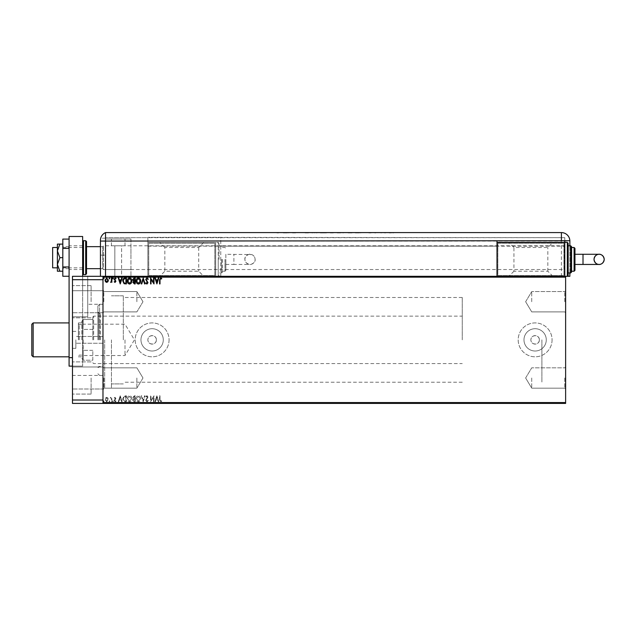 <?xml version="1.0" encoding="UTF-8"?>
<svg xmlns="http://www.w3.org/2000/svg" width="636" height="636" viewBox="0 0 636 636"><rect width="100%" height="100%" fill="white"/><g stroke="black" fill="none" stroke-linecap="round" stroke-linejoin="round"><path stroke-width="0.48" stroke-dasharray="3.18 2.39" d="M102.976 339.863L102.976 289.865L102.976 339.863M104.67 339.863L104.67 388.159L104.67 339.863M565.627 301.734L565.627 290.716L565.627 301.734M564.784 301.734L564.784 291.566L564.784 301.734M531.736 301.734L531.736 291.566L531.736 301.734M565.627 377.991L565.627 389.009L565.627 377.991M564.784 377.991L564.784 388.159L564.784 377.991M531.736 377.991L531.736 388.159L531.736 377.991M102.976 301.734L102.976 290.716L102.976 301.734M103.827 301.734L103.827 291.566L103.827 301.734M102.976 377.991L102.976 389.009L102.976 377.991M103.827 377.991L103.827 388.159L103.827 377.991M539.36 339.863A4.237 4.237 0 0 1 535.122 344.1A4.237 4.237 0 0 1 530.885 339.863C530.623 334.401 539.622 334.393 539.36 339.863C539.622 345.316 530.631 345.34 530.885 339.863A4.237 4.237 0 0 1 535.122 335.625A4.237 4.237 0 0 1 539.36 339.863M156.361 339.863A4.237 4.237 0 0 1 152.123 344.1A4.237 4.237 0 0 1 147.886 339.863C147.624 334.401 156.623 334.393 156.361 339.863C156.623 345.316 147.631 345.34 147.886 339.863A4.237 4.237 0 0 1 152.123 335.625A4.237 4.237 0 0 1 156.361 339.863M546.276 339.863A11.154 11.154 0 0 1 535.122 351.016A11.154 11.154 0 0 1 523.977 339.863A11.154 11.154 0 0 1 535.122 328.709A11.154 11.154 0 0 1 546.276 339.863A11.154 11.154 0 0 1 535.122 351.016A11.154 11.154 0 0 1 523.977 339.863A11.154 11.154 0 0 1 535.122 328.709A11.154 11.154 0 0 1 546.276 339.863M163.277 339.863A11.154 11.154 0 0 1 152.123 351.016A11.154 11.154 0 0 1 140.969 339.863A11.154 11.154 0 0 1 152.123 328.709A11.154 11.154 0 0 1 163.277 339.863A11.154 11.154 0 0 1 152.123 351.016A11.154 11.154 0 0 1 140.969 339.863A11.154 11.154 0 0 1 152.123 328.709A11.154 11.154 0 0 1 163.277 339.863M169.073 339.863A16.949 16.949 0 0 1 152.123 356.812A16.949 16.949 0 0 1 135.174 339.863A16.949 16.949 0 0 1 152.123 322.913A16.949 16.949 0 0 1 169.073 339.863A16.949 16.949 0 0 1 152.123 356.812A16.949 16.949 0 0 1 135.174 339.863A16.949 16.949 0 0 1 152.123 322.913A16.949 16.949 0 0 1 169.073 339.863M552.072 339.863A16.949 16.949 0 0 1 535.122 356.812A16.949 16.949 0 0 1 518.181 339.863A16.949 16.949 0 0 1 535.122 322.913A16.949 16.949 0 0 1 552.072 339.863A16.949 16.949 0 0 1 535.122 356.812A16.949 16.949 0 0 1 518.181 339.863A16.949 16.949 0 0 1 535.122 322.913A16.949 16.949 0 0 1 552.072 339.863M136.875 301.734L136.875 291.566L136.875 301.734M136.875 377.991L136.875 388.159L136.875 377.991M123.312 339.863L123.312 295.796L123.312 339.863M541.904 339.863L541.904 382.228L541.904 339.863M111.451 339.863L111.451 388.159L111.451 339.863M105.473 403.073L108.374 403.073L105.473 403.415M111.872 403.415L110.274 403.415L111.872 403.415M115.037 403.415L114.424 403.415M125.022 403.415L124.092 403.415M135.222 403.415L132.638 403.415L135.222 403.415M143.203 403.415L145.103 403.415M153.904 403.073L150.581 403.073L153.904 403.415M160.01 403.415L161.759 403.415L160.01 403.415M565.627 402.564L102.976 402.564L102.976 403.415L565.627 403.415L565.627 276.31L102.976 276.31L102.976 402.564L102.976 277.161L565.627 277.161M148.299 403.073L145.716 403.415L148.299 403.415M140.699 403.415L138.441 403.415M131.875 403.415L129.625 403.415M113.319 403.415L112.556 403.415M109.821 403.415L109.058 403.415M104.121 403.415L103.358 403.415M105.473 276.652L108.374 276.652L105.473 276.31M111.872 276.31L110.274 276.31L111.872 276.31M115.037 276.31L114.424 276.31M125.022 276.31L124.092 276.31M135.222 276.31L132.638 276.31L135.222 276.31M143.203 276.31L145.103 276.31M153.904 276.652L150.581 276.652L153.904 276.31M160.01 276.31L161.759 276.31L160.01 276.31M105.52 232.585L105.52 276.31L105.52 246.148L105.52 276.31L147.886 276.31L147.886 237.331L220.756 237.331L220.756 276.31L569.864 276.31L569.864 241.06A8.475 8.475 0 0 0 561.397 232.585L105.52 232.585L105.52 276.31L105.52 238.182L105.52 276.31L100.432 276.31L105.52 276.31L105.52 239.025L130.936 239.025L105.52 239.025L105.52 276.31L565.627 276.31L564.784 276.31L564.784 242.419L564.784 276.31L496.994 276.31L496.994 242.419L496.994 276.31L496.994 242.419L508.856 242.419L513.944 247.499L547.835 247.499L552.923 242.419L564.784 242.419L496.994 242.419L496.994 276.31L564.784 276.31L564.784 242.419L564.784 259.361L564.784 242.419L496.994 242.419M148.299 276.652L145.716 276.31L148.299 276.31M140.699 276.31L138.441 276.31M131.875 276.31L129.625 276.31M113.319 276.31L112.556 276.31M109.821 276.31L109.058 276.31M104.121 276.31L103.358 276.31M107.937 398.025L106.705 397.309L105.473 398.025L105.027 399.559L106.705 401.793L108.374 399.559L107.937 398.025L106.705 397.309L105.473 398.025L105.027 399.559L106.705 401.793L108.374 399.559L107.937 398.025M111.872 401.721L111.872 397.381L111.419 398.025L110.624 397.309L111.348 398.772L111.419 401.721L111.872 401.721L111.872 397.381L111.419 398.025L110.274 397.452L111.348 398.772L111.419 401.721L111.872 401.721M115.037 397.309L114.154 397.921L115.45 398.422L114.154 400.545L115.116 401.793L116.054 401.205L115.792 400.807L115.172 401.26L114.615 400.561L115.903 398.446L115.037 397.309L114.154 397.921L115.45 398.422L114.154 400.545L115.116 401.793L116.054 401.205L115.792 400.807L115.172 401.26L114.615 400.561L115.903 398.446L115.037 397.309M125.022 401.721L126.397 401.721L126.397 395.783L124.092 395.997L122.748 398.828C122.684 400.537 123.44 401.507 125.022 401.721L126.397 401.721L126.397 395.783L124.092 395.997L122.748 398.828C122.684 400.537 123.44 401.507 125.022 401.721M135.222 401.721L135.222 395.783L134.379 395.783L133.011 397.254L133.568 398.518L132.638 400.036L134.037 401.721L135.222 401.721L135.222 395.783L134.379 395.783L133.011 397.254L133.568 398.518L132.638 400.036L134.037 401.721L135.222 401.721M143.203 401.721L145.103 395.783L144.611 395.783L143.164 400.283L141.725 395.783L141.224 395.783L143.132 401.721L145.103 395.783L144.611 395.783L143.164 400.283L141.725 395.783L141.224 395.783L143.203 401.721M153.546 401.721L153.999 401.721L153.999 395.783L151.034 400.211L151.034 395.783L150.581 395.783L150.581 401.721L153.546 397.301L153.546 401.721L153.999 401.721L153.999 395.783L151.034 400.211L151.034 395.783L150.581 395.783L150.581 401.721L153.546 397.301L153.546 401.721M160.01 399.734L160.01 395.783L159.556 395.783L159.556 399.79L160.638 401.873L161.759 401.189L161.528 400.728L160.646 401.26L160.01 399.734L160.01 395.783L159.556 395.783L159.556 399.79L160.638 401.873L161.759 401.189L161.528 400.728L160.646 401.26L160.01 399.734M156.893 395.783L154.914 401.721L155.415 401.721L156.019 399.813L157.688 399.813L158.3 401.721L158.793 401.721L156.893 395.783L154.914 401.721L155.415 401.721L156.019 399.813L157.688 399.813L158.3 401.721L158.793 401.721L156.893 395.783M146.964 401.873L148.299 400.577L147.926 400.275L147.003 401.26L146.169 400.259L147.997 397.015L146.932 395.632L145.787 396.641L146.145 397.007L146.94 396.244L147.536 396.991L145.716 400.267L146.964 401.873L148.299 400.577L147.926 400.275L147.003 401.26L146.169 400.259L147.997 397.015L146.932 395.632L145.787 396.641L146.145 397.007L146.94 396.244L147.536 396.991L145.716 400.267L146.964 401.873M140.699 398.78C140.731 397.087 139.976 396.037 138.441 395.632C136.875 395.997 136.104 397.039 136.136 398.748C136.104 400.442 136.859 401.483 138.41 401.873C139.952 401.499 140.715 400.465 140.699 398.78C140.731 397.087 139.976 396.037 138.441 395.632C136.875 395.997 136.104 397.039 136.136 398.748C136.104 400.442 136.859 401.483 138.41 401.873C139.952 401.499 140.715 400.465 140.699 398.78M131.875 398.78C131.906 397.087 131.159 396.037 129.625 395.632C128.051 395.997 127.279 397.039 127.311 398.748C127.279 400.442 128.043 401.483 129.585 401.873C131.135 401.499 131.898 400.465 131.875 398.78C131.906 397.087 131.159 396.037 129.625 395.632C128.051 395.997 127.279 397.039 127.311 398.748C127.279 400.442 128.043 401.483 129.585 401.873C131.135 401.499 131.898 400.465 131.875 398.78M120.236 395.783L118.264 401.721L118.757 401.721L119.369 399.813L121.031 399.813L121.643 401.721L122.144 401.721L120.236 395.783L118.264 401.721L118.757 401.721L119.369 399.813L121.031 399.813L121.643 401.721L122.144 401.721L120.236 395.783M113.319 401.3L112.938 400.807L112.556 401.3L112.938 401.793L113.319 401.3L112.938 400.807L112.556 401.3L112.938 401.793L113.319 401.3M109.821 401.3L109.44 400.807L109.058 401.3L109.44 401.793L109.821 401.3L109.44 400.807L109.058 401.3L109.44 401.793L109.821 401.3M104.121 401.3L103.74 400.807L103.358 401.3L103.74 401.793L104.121 401.3L103.74 400.807L103.358 401.3L103.74 401.793L104.121 401.3M102.976 277.161L102.976 276.31L72.472 276.31L72.472 279.697L102.976 279.697L102.976 400.02L72.472 400.02L72.472 403.415L102.976 403.415L102.976 402.564M156.218 399.209L156.854 397.214L157.489 399.209L156.218 399.209L156.854 397.214L157.489 399.209L156.218 399.209M138.425 401.26L136.589 398.748L138.425 396.244L140.238 398.78L138.425 401.26L136.589 398.748L138.425 396.244L140.238 398.78L138.425 401.26M133.806 398.971L134.76 398.907L134.76 401.109L133.091 400.036L133.806 398.971L134.76 398.907L134.76 401.109L133.091 400.036L133.806 398.971M133.473 397.269L134.76 396.395L134.76 398.295L133.473 397.269L134.76 396.395L134.76 398.295L133.473 397.269M129.601 401.26L127.764 398.748L129.601 396.244L131.421 398.78L129.601 401.26L127.764 398.748L129.601 396.244L131.421 398.78L129.601 401.26M125.642 396.395L125.944 401.109L124.235 400.958L123.201 398.828L124.33 396.562L125.944 396.395L125.944 401.109L124.235 400.958L123.201 398.828L124.33 396.562L125.642 396.395M119.56 399.209L120.204 397.214L120.84 399.209L119.56 399.209L120.204 397.214L120.84 399.209L119.56 399.209M106.705 401.26L105.489 399.567L106.705 397.842L107.921 399.567L106.705 401.26L105.489 399.567L106.705 397.842L107.921 399.567L106.705 401.26M159.556 276.652L160.638 276.652L159.556 276.31M161.759 276.652L160.638 276.31L161.759 276.31M156.814 276.652L154.914 276.31M154.914 276.652L155.415 276.31M155.415 276.652L156.019 276.31M156.019 276.652L157.688 276.31M157.688 276.652L158.3 276.31M158.3 276.652L158.793 276.31M158.793 276.652L156.893 276.652M156.218 276.652L157.489 276.652L156.218 276.31M146.32 276.652L147.997 276.652L145.787 276.652L146.32 276.31M147.536 276.652L145.716 276.652L147.536 276.31M145.103 276.652L144.611 276.31M144.611 276.652L143.164 276.31M143.164 276.652L141.725 276.31M141.725 276.652L141.224 276.31M141.224 276.652L143.132 276.31M138.441 276.652L136.136 276.31M136.136 276.652L140.699 276.652M138.425 276.652L136.589 276.652L140.238 276.652L138.425 276.31M133.011 276.652L135.222 276.652L133.011 276.31M133.806 276.652L134.76 276.652L133.091 276.652L134.76 276.31L133.806 276.31M133.473 276.652L134.76 276.652L133.473 276.31M129.625 276.652L127.311 276.31M127.311 276.652L131.875 276.652M129.601 276.652L127.764 276.652L131.421 276.652L129.601 276.31M124.092 276.652L122.748 276.31M122.748 276.652L125.022 276.652M125.642 276.652L123.201 276.652L125.642 276.31M120.164 276.652L118.264 276.31M118.264 276.652L118.757 276.31M118.757 276.652L119.369 276.31M119.369 276.652L121.031 276.31M121.031 276.652L121.643 276.31L118.232 276.31L121.619 276.31L118.232 276.31L121.619 276.31L121.619 245.806L118.232 245.806L121.619 245.806L118.232 245.806L121.619 245.806L121.619 276.31M121.643 276.652L122.144 276.31M122.144 276.652L120.236 276.652M119.56 276.652L120.84 276.652L119.56 276.31M114.424 276.652L115.005 276.31M115.005 276.652L115.45 276.31M115.339 276.652L114.305 276.31M114.305 276.652L115.116 276.31M115.116 276.652L116.054 276.31M115.792 276.652L115.172 276.31M115.172 276.652L114.615 276.31M114.719 276.652L115.203 276.31M115.203 276.652L115.76 276.31M115.903 276.652L115.037 276.652M112.556 276.652L113.319 276.652M110.624 276.652L111.872 276.652L110.624 276.31M109.058 276.652L109.821 276.652M106.705 276.652L105.489 276.652L106.705 276.652M103.358 276.652L104.121 276.652M160.01 279.991L160.01 283.934L159.556 283.934L159.556 279.927L160.638 277.853L161.759 278.536L161.528 278.997L160.646 278.465L160.01 279.991M156.893 283.934L154.914 278.004L155.415 278.004L156.019 279.904L157.688 279.904L158.3 278.004L158.793 278.004L156.893 283.934M156.218 280.516L156.854 282.503L157.489 280.516L156.218 280.516M153.546 278.004L153.999 278.004L153.999 283.934L151.034 279.514L151.034 283.934L150.581 283.934L150.581 278.004L153.546 282.416L153.546 278.004M146.964 277.853L148.299 279.148L147.926 279.45L147.003 278.465L146.169 279.466L147.997 282.702L146.932 284.085L145.787 283.084L146.145 282.718L146.94 283.481L147.536 282.726L145.716 279.458L146.964 277.853M143.203 278.004L145.103 283.934L144.611 283.934L143.164 279.435L141.725 283.934L141.224 283.934L143.203 278.004M140.699 280.945C140.731 282.638 139.976 283.688 138.441 284.085C136.875 283.72 136.104 282.686 136.136 280.977C136.104 279.276 136.859 278.242 138.41 277.853C139.952 278.226 140.715 279.26 140.699 280.945M138.425 278.465L136.589 280.977L138.425 283.481L140.238 280.945L138.425 278.465M135.222 278.004L135.222 283.934L134.379 283.934L133.011 282.464L133.568 281.207L132.638 279.689L134.037 278.004L135.222 278.004M133.806 280.746L134.76 280.818L134.76 278.616L133.091 279.689L133.806 280.746M133.473 282.456L134.76 283.33L134.76 281.43L133.473 282.456M131.875 280.945C131.906 282.638 131.159 283.688 129.625 284.085C128.051 283.72 127.279 282.686 127.311 280.977C127.279 279.276 128.043 278.242 129.585 277.853C131.135 278.226 131.898 279.26 131.875 280.945M129.601 278.465L127.764 280.977L129.601 283.481L131.421 280.945L129.601 278.465M125.022 278.004L126.397 278.004L126.397 283.934L124.092 283.72L122.748 280.897C122.684 279.18 123.44 278.218 125.022 278.004M125.642 283.33L125.944 278.616L124.235 278.767L123.201 280.897L124.33 283.163L125.642 283.33M120.236 283.934L118.264 278.004L118.757 278.004L119.369 279.904L121.031 279.904L121.643 278.004L122.144 278.004L120.236 283.934M119.56 280.516L120.204 282.503L120.84 280.516L119.56 280.516M115.037 282.416L114.154 281.796L115.45 281.303L114.154 279.18L115.116 277.932L116.054 278.512L115.792 278.918L115.172 278.465L114.615 279.156L115.903 281.279L115.037 282.416M113.319 278.425L112.938 278.918L112.556 278.425L112.938 277.932L113.319 278.425M111.872 278.004L111.872 282.336L111.419 281.7L110.624 282.416L111.348 280.953L111.419 278.004L111.872 278.004M109.821 278.425L109.44 278.918L109.058 278.425L109.44 277.932L109.821 278.425M107.937 281.7L106.705 282.416L105.473 281.7L105.027 280.158L106.705 277.932L108.374 280.158L107.937 281.7M106.705 278.465L105.489 280.158L106.705 281.883L107.921 280.158L106.705 278.465M104.121 278.425L103.74 278.918L103.358 278.425L103.74 277.932L104.121 278.425M159.556 403.073L160.638 403.073L159.556 403.415M161.759 403.073L160.638 403.415L161.759 403.415M156.814 403.073L154.914 403.415M154.914 403.073L155.415 403.415M155.415 403.073L156.019 403.415M156.019 403.073L157.688 403.415M157.688 403.073L158.3 403.415M158.3 403.073L158.793 403.415M158.793 403.073L156.893 403.073M156.218 403.073L157.489 403.073L156.218 403.415M146.32 403.073L147.997 403.073L145.787 403.073L146.32 403.415M147.536 403.073L145.716 403.073L147.536 403.415M145.103 403.073L144.611 403.415M144.611 403.073L143.164 403.415M143.164 403.073L141.725 403.415M141.725 403.073L141.224 403.415M141.224 403.073L143.132 403.415M138.441 403.073L136.136 403.415M136.136 403.073L140.699 403.073M138.425 403.073L136.589 403.073L140.238 403.073L138.425 403.415M133.011 403.073L135.222 403.073L133.011 403.415M133.806 403.073L134.76 403.073L133.091 403.073L134.76 403.415L133.806 403.415M133.473 403.073L134.76 403.073L133.473 403.415M129.625 403.073L127.311 403.415M127.311 403.073L131.875 403.073M129.601 403.073L127.764 403.073L131.421 403.073L129.601 403.415M124.092 403.073L122.748 403.415M122.748 403.073L125.022 403.073M125.642 403.073L123.201 403.073L125.642 403.415M120.164 403.073L118.264 403.415M118.264 403.073L118.757 403.415M118.757 403.073L119.369 403.415M119.369 403.073L121.031 403.415M121.031 403.073L121.643 403.415M121.643 403.073L122.144 403.415M122.144 403.073L120.236 403.073M119.56 403.073L120.84 403.073L119.56 403.415M114.424 403.073L115.005 403.415M115.005 403.073L115.45 403.415M115.339 403.073L114.305 403.415M114.305 403.073L115.116 403.415M115.116 403.073L116.054 403.415M115.792 403.073L115.172 403.415M115.172 403.073L114.615 403.415M114.719 403.073L115.203 403.415M115.203 403.073L115.76 403.415M115.903 403.073L115.037 403.073M112.556 403.073L113.319 403.073M110.624 403.073L111.872 403.073L110.624 403.415M109.058 403.073L109.821 403.073M106.705 403.073L105.489 403.073L106.705 403.073M103.358 403.073L104.121 403.073M97.896 339.863L97.896 305.964L97.896 339.863M99.59 339.863L99.59 304.27L99.59 339.863M100.432 339.863L100.432 313.166L100.432 339.863M98.739 339.863L98.739 312.324L98.739 339.863M82.64 339.863L82.64 320.369L82.64 339.863M83.149 339.863L83.149 355.54L83.149 339.863M125.006 339.863L125.006 355.54L125.006 339.863M92.808 339.863L92.808 319.526L92.808 339.863M93.659 339.863L93.659 316.14L93.659 339.863M92.808 319.526L92.808 316.982L92.808 319.526L82.64 319.526L83.149 319.526L82.64 349.18L83.149 319.526L92.808 319.526M462.253 339.863L462.253 297.497L462.253 339.863M92.808 360.199L92.808 350.341L92.808 360.199L82.64 360.199L83.149 360.199L83.149 350.341L82.64 349.18L83.149 350.341L83.149 360.199L92.808 360.199M92.808 329.384L83.149 329.384L92.808 329.384M92.808 350.341L83.149 350.341L92.808 350.341M82.64 330.545L82.64 319.526L82.64 330.545M82.64 349.18L82.64 360.199L82.64 349.18M31.8 324.273L31.8 355.452M33.159 356.812L33.159 322.913M81.798 339.863L81.798 321.22L81.798 339.863M78.403 339.863L78.403 322.913L78.403 339.863M130.936 257.667L130.936 245.806L130.936 257.667M105.52 257.667L105.52 245.806L105.52 257.667M118.232 239.025L111.451 239.025L118.232 239.025M118.232 245.806L111.451 245.806L118.232 245.806M118.232 276.31L114.838 276.31L118.232 276.31M147.886 241.06L100.432 241.06L100.432 276.31L130.936 276.31L100.432 276.31L100.432 255.123L100.432 268.686L102.635 268.686L102.635 246.657L102.635 268.686L103.485 269.529L103.485 245.806L103.485 269.529L564.442 269.529L564.442 245.806L564.442 269.529M130.936 239.025L130.936 276.31L130.936 239.025M52.645 247.499L52.645 267.835M86.536 273.766L86.536 241.569M82.64 257.667L82.64 241.569L82.64 257.667M69.086 339.863L69.086 356.812L69.086 339.863M69.086 257.667L69.086 245.806L69.086 257.667M82.64 276.31L82.64 366.129L82.64 236.489L69.086 236.489L69.086 366.129L82.64 366.129L72.472 366.129M72.472 357.655L69.086 357.655M62.813 263.177L62.813 246.657L62.813 263.177M69.086 263.177L69.086 246.657L69.086 263.177M69.086 266.961L69.086 239.08L69.086 276.262L69.086 266.961L62.813 266.961L62.813 276.262M62.813 239.08L62.813 248.374L69.086 248.374M62.813 248.374L62.813 266.961M57.391 252.587L57.391 267.835L57.391 252.587M62.813 252.587L62.813 267.835L62.813 252.587M62.813 271.23L62.813 244.113L62.813 271.23L57.391 271.23L57.391 264.449L59.887 271.23M59.887 244.113L57.391 250.886L57.391 244.113L62.813 244.113M59.887 257.667L57.391 264.449L57.391 250.886L59.887 257.667L62.813 257.667M105.52 238.182L100.719 238.182A8.475 8.475 0 0 0 100.432 240.352L100.432 255.123L105.52 255.123L100.432 255.123M384.573 232.585L385.559 232.585M375.256 232.585L375.749 232.585M337.191 232.585L340.276 232.585M320.313 232.585L326.546 232.585M305.105 232.927L308.603 232.585L305.105 232.585M279.172 232.585L276.891 232.585L279.172 232.585M292.441 232.927L296.893 232.927L292.441 232.585M314.383 232.585L311.871 232.585M330.275 232.585L333.773 232.585L330.275 232.585M348.997 232.585L350.237 232.585M371.034 232.927L368.602 232.585L371.034 232.585M379.326 232.585L381.377 232.927L379.326 232.585M389.725 232.585L393.024 232.585M569.856 240.718L564.784 240.718L564.784 237.673L147.886 237.331L220.756 237.331L220.756 276.31L564.784 276.31L564.784 242.419M569.864 272.924L569.864 245.806M564.784 246.148L564.784 276.31L105.52 276.31L147.886 276.31L147.886 237.673L105.52 237.673L105.52 246.148L105.52 237.673L564.784 237.673L564.784 246.148L220.756 246.148M564.784 240.718L496.994 240.718L496.994 276.31M278.322 232.927L276.891 232.927L279.705 232.927L278.322 232.585M286.168 232.927L288.903 232.585M288.903 232.927L288.331 232.585M288.331 232.927L287.448 232.585M287.448 232.927L284.761 232.585M284.761 232.927L283.863 232.585M283.863 232.927L283.282 232.585M283.282 232.927L286.089 232.927M285.047 232.927L287.17 232.927L285.047 232.585M307.856 232.927L305.487 232.927L308.603 232.927L306.91 232.927L307.856 232.585M311.871 232.927L312.443 232.585M312.443 232.927L314.423 232.585M314.423 232.927L316.394 232.585M316.394 232.927L316.966 232.585M316.966 232.927L314.454 232.585M326.546 232.927L323.438 232.585M323.438 232.927L320.313 232.927M323.422 232.927L326.014 232.927L320.846 232.927L323.422 232.585M333.312 232.927L330.275 232.927L333.312 232.585M332.27 232.927L330.807 232.927L333.24 232.927L330.807 232.585L332.27 232.585M332.787 232.927L330.807 232.927L332.787 232.585M340.276 232.927L343.432 232.585M343.432 232.927L340.324 232.585M340.324 232.927L337.191 232.927M340.3 232.927L342.899 232.585L337.724 232.585L340.3 232.927M350.237 232.927L352.026 232.585M352.026 232.927L348.997 232.927M348.107 232.927L351.493 232.927L348.107 232.585M358.179 232.927L360.922 232.585M360.922 232.927L360.342 232.585M360.342 232.927L359.467 232.585M359.467 232.927L356.772 232.585M356.772 232.927L355.874 232.585M355.874 232.927L355.293 232.585M355.293 232.927L358.108 232.927M357.066 232.927L359.181 232.927L357.066 232.585M369.357 232.927L371.106 232.927L368.602 232.927L370.573 232.927L368.824 232.927L369.921 232.927L369.357 232.585M375.749 232.927L374.763 232.927M381.377 232.927L380.908 232.927M385.559 232.927L384.573 232.927M393.024 232.927L393.62 232.585M393.62 232.927L389.129 232.585M389.129 232.927L389.725 232.927M391.379 232.927L389.661 232.927L391.379 232.927M225.844 254.281L225.844 264.449L225.844 254.281L251.753 254.591C253.867 255.481 254.98 257.071 255.092 259.361A5.088 5.088 90 0 0 250.012 254.281A5.088 5.088 90 0 0 244.924 259.361A5.088 5.088 90 0 0 250.012 264.449A5.088 5.088 90 0 0 255.092 259.361C255.91 262.74 250.147 265.029 250.012 264.449C251.403 265.117 244.097 263.479 244.924 259.361C244.105 255.99 249.869 253.7 250.012 254.281M225.844 264.449L233.897 264.449L233.897 254.281L233.897 264.449L250.012 264.449M219.062 259.361L219.062 243.262L219.062 259.361M222.457 259.361L222.457 272.073L222.457 259.361M225.844 259.361L225.844 270.38L225.844 259.361M215.676 259.361L215.676 276.31L147.886 276.31L159.747 276.31L164.835 271.23L198.726 271.23L203.814 276.31L215.676 276.31L215.676 259.361M215.676 242.419L215.676 276.31L147.886 276.31L147.886 242.419L147.886 276.31L147.886 242.419L147.886 276.31L215.676 276.31L215.676 242.419L147.886 242.419L215.676 242.419L215.676 276.31L215.676 242.419L147.886 242.419L218.22 242.419L218.22 259.361L218.22 242.419L219.062 243.262M148.737 275.46L148.737 243.262L214.825 243.262L214.825 275.46L148.737 275.46L148.737 243.262L214.825 243.262L214.825 275.46L148.737 275.46M203.814 242.419L198.726 247.499L164.835 247.499L164.835 271.23M198.726 247.499L198.726 271.23M164.835 247.499L159.747 242.419M203.814 276.31L159.747 276.31M574.952 254.281L574.952 248.35M568.171 275.46L568.171 243.262M571.565 272.073L571.565 246.657M574.952 270.38L574.952 259.361M571.565 271.23L571.565 247.499M497.845 243.262L497.845 275.46L563.933 275.46L563.933 243.262L497.845 243.262L497.845 275.46L563.933 275.46L563.933 243.262L497.845 243.262M552.923 276.31L547.835 271.23L513.944 271.23L513.944 247.499M547.835 271.23L547.835 247.499M513.944 271.23L508.856 276.31M552.923 242.419L508.856 242.419M568.171 259.361L568.171 245.806L568.171 259.361M75.859 339.863L75.859 348.337L75.859 339.863M72.472 339.863L72.472 276.31L72.472 339.863M72.472 377.991L72.472 394.089L72.472 377.991M91.115 377.991L91.115 394.089L91.115 377.991M72.472 301.734L72.472 285.628L72.472 301.734M91.115 301.734L91.115 285.628L91.115 301.734M87.728 276.31L72.472 276.31L87.728 276.31L87.728 316.808L72.472 316.808L87.728 316.808L87.728 276.31M72.472 279.697L72.472 400.02M102.976 403.415L102.976 400.02M102.976 279.697L102.976 276.31M79.254 339.863L79.254 324.606L79.254 339.863M83.491 274.617L83.491 240.718M85.693 240.718L85.693 274.617M220.756 241.06L561.397 241.06L561.397 276.31M147.886 246.148L496.994 246.148M561.397 232.585L561.397 241.06L569.864 241.06M221.606 259.361L221.606 272.924L221.606 259.361M224.993 259.361L224.993 271.23L224.993 259.361M218.22 259.361L218.22 276.31L218.22 259.361M583.005 254.281L583.005 264.449M567.328 242.419L567.328 276.31M570.715 245.806L570.715 272.924M574.101 247.499L574.101 271.23M102.976 388.159L111.451 388.159L104.67 388.159L102.976 389.852M564.784 291.566L565.627 290.716L564.784 291.566L531.736 291.566L564.784 291.566M525.63 301.734L531.736 291.566L525.63 301.734L531.736 311.902L564.784 311.902L565.627 312.745L564.784 311.902L531.736 311.902L525.63 301.734M564.784 367.823L565.627 366.98L564.784 367.823L531.736 367.823L564.784 367.823M525.63 377.991L531.736 367.823L525.63 377.991L531.736 388.159L564.784 388.159L565.627 389.009L564.784 388.159L531.736 388.159L525.63 377.991M103.827 311.902L102.976 312.745L72.472 312.745L102.976 312.745L91.115 312.745L102.976 312.745L103.827 311.902L136.875 311.902L103.827 311.902M103.827 388.159L102.976 389.009L72.472 389.009L102.976 389.009L91.115 389.009L102.976 389.009L103.827 388.159L136.875 388.159L103.827 388.159M142.981 301.734L136.875 311.902L142.981 301.734L136.875 291.566L103.827 291.566L102.976 290.716L72.472 290.716L102.976 290.716L103.827 291.566L136.875 291.566L142.981 301.734M142.981 377.991L136.875 388.159L142.981 377.991L136.875 367.823L103.827 367.823L102.976 366.98L72.472 366.98L102.976 366.98L103.827 367.823L136.875 367.823L142.981 377.991M462.253 382.228L123.312 382.228M123.312 383.921L111.451 383.921L123.312 383.921M102.976 291.566L111.451 291.566L104.67 291.566L102.976 289.865M123.312 295.796L111.451 295.796L123.312 295.796M462.253 297.497L123.312 297.497M97.896 373.753L99.59 375.447L102.976 375.447L72.472 375.447M123.312 316.14L100.432 316.14M98.739 313.166L100.432 313.166M98.739 312.324L97.896 312.324M97.896 305.964L99.59 304.27L102.976 304.27L87.728 304.27M98.739 367.401L97.896 367.401M98.739 366.551L100.432 366.551M123.312 363.585L100.432 363.585M82.64 323.676L83.149 324.185L125.006 324.185L134.427 339.863L125.006 355.54L83.149 355.54L82.64 356.049M92.808 316.982L93.659 316.14L462.253 316.14M92.808 362.743L93.659 363.585L462.253 363.585M81.798 321.22L82.64 320.369M81.798 355.111L79.254 355.111L78.403 355.961M81.798 324.606L79.254 324.606L78.403 323.764M78.403 322.913L82.64 322.913M78.403 356.812L82.64 356.812M81.798 358.505L82.64 359.348M105.52 269.529L130.936 269.529M125.006 245.806L125.006 239.025L125.006 245.806M111.451 245.806L111.451 239.025L111.451 245.806M105.52 245.806L130.936 245.806M114.838 276.31L114.838 245.806L114.838 276.31M62.813 247.499L82.64 247.499M100.432 246.657L102.635 246.657L103.485 245.806L564.442 245.806M62.813 267.835L82.64 267.835M82.64 269.529L69.086 269.529M82.64 245.806L69.086 245.806M69.086 268.686L62.813 268.686M69.086 246.657L62.813 246.657M219.062 245.806L221.606 245.806L222.457 246.657M222.457 247.499L224.993 247.499L225.844 248.35M219.062 275.46L218.22 276.31L215.676 276.31M222.457 272.073L221.606 272.924L219.062 272.924M225.844 270.38L224.993 271.23L222.457 271.23M102.976 343.249L75.859 343.249L102.976 343.249M75.859 348.337L72.472 348.337L75.859 348.337M91.115 394.089L72.472 394.089L91.115 394.089M91.115 317.833L72.472 317.833L91.115 317.833M91.115 361.892L72.472 361.892L91.115 361.892M91.115 285.628L72.472 285.628L91.115 285.628M75.859 331.388L72.472 331.388L75.859 331.388M102.976 336.476L75.859 336.476L102.976 336.476"/><path stroke-width="0.95" d="M565.627 403.415L72.472 403.415L72.472 276.31L565.627 276.31L565.627 403.415M107.937 281.7L106.705 282.416L105.473 281.7L105.027 280.158L106.705 277.932L108.374 280.158L107.937 281.7M111.872 278.004L111.872 282.336L111.419 281.7L110.624 282.416L111.348 280.953L111.419 278.004L111.872 278.004M115.037 282.416L114.154 281.796L115.45 281.303L114.154 279.18L115.116 277.932L116.054 278.512L115.792 278.918L115.172 278.465L114.615 279.156L115.903 281.279L115.037 282.416M125.022 278.004L126.397 278.004L126.397 283.934L124.092 283.72L122.748 280.897C122.684 279.18 123.44 278.218 125.022 278.004M135.222 278.004L135.222 283.934L134.379 283.934L133.011 282.464L133.568 281.207L132.638 279.689L134.037 278.004L135.222 278.004M143.203 278.004L145.103 283.934L144.611 283.934L143.164 279.435L141.725 283.934L141.224 283.934L143.203 278.004M153.546 278.004L153.999 278.004L153.999 283.934L151.034 279.514L151.034 283.934L150.581 283.934L150.581 278.004L153.546 282.416L153.546 278.004M160.01 279.991L160.01 283.934L159.556 283.934L159.556 279.927L160.638 277.853L161.759 278.536L161.528 278.997L160.646 278.465L160.01 279.991M102.976 402.564L565.627 402.564M565.627 277.161L102.976 277.161M156.893 283.934L154.914 278.004L155.415 278.004L156.019 279.904L157.688 279.904L158.3 278.004L158.793 278.004L156.893 283.934M146.964 277.853L148.299 279.148L147.926 279.45L147.003 278.465L146.169 279.466L147.997 282.702L146.932 284.085L145.787 283.084L146.145 282.718L146.94 283.481L147.536 282.726L145.716 279.458L146.964 277.853M140.699 280.945C140.731 282.638 139.976 283.688 138.441 284.085C136.875 283.72 136.104 282.686 136.136 280.977C136.104 279.276 136.859 278.242 138.41 277.853C139.952 278.226 140.715 279.26 140.699 280.945M131.875 280.945C131.906 282.638 131.159 283.688 129.625 284.085C128.051 283.72 127.279 282.686 127.311 280.977C127.279 279.276 128.043 278.242 129.585 277.853C131.135 278.226 131.898 279.26 131.875 280.945M120.236 283.934L118.264 278.004L118.757 278.004L119.369 279.904L121.031 279.904L121.643 278.004L122.144 278.004L120.236 283.934M113.319 278.425L112.938 278.918L112.556 278.425L112.938 277.932L113.319 278.425M109.821 278.425L109.44 278.918L109.058 278.425L109.44 277.932L109.821 278.425M104.121 278.425L103.74 278.918L103.358 278.425L103.74 277.932L104.121 278.425M156.218 280.516L156.854 282.503L157.489 280.516L156.218 280.516M136.589 280.977L138.425 283.481L140.238 280.945L138.425 278.465L136.589 280.977M134.291 283.33L134.76 283.33L134.76 281.43L133.473 282.456L134.291 283.33M134.53 280.818L134.76 278.616L134.244 278.616L133.091 279.689L134.53 280.818M127.764 280.977L129.601 283.481L131.421 280.945L129.601 278.465L127.764 280.977M125.944 283.33L125.944 278.616L124.235 278.767L123.201 280.897L124.33 283.163L125.944 283.33M119.56 280.516L120.204 282.503L120.84 280.516L119.56 280.516M105.489 280.158L106.705 281.883L107.921 280.158L106.705 278.465L105.489 280.158M33.159 356.812L31.8 355.452L31.8 324.273L33.159 322.913L33.159 356.812L69.086 356.812M57.391 267.835L52.645 267.835L52.645 247.499L57.391 247.499M86.536 241.569L86.536 273.766L85.693 274.617L85.693 240.718L86.536 241.569M72.472 366.129L69.086 366.129L69.086 236.489L82.64 236.489L82.64 276.31M69.086 357.655L72.472 357.655M69.086 276.262L62.813 276.262L62.813 248.374L69.086 248.374M62.813 266.961L69.086 266.961M62.813 248.374L62.813 239.08L69.086 239.08M59.887 257.667L57.391 250.886L57.391 271.23L59.887 271.23L57.391 264.449L59.887 257.667L62.813 257.667M59.887 271.23L62.813 271.23M59.887 244.113L57.391 244.113L57.391 250.886L59.887 244.113L62.813 244.113M86.536 268.686L100.432 268.686L100.432 276.31L100.432 240.352L100.432 241.06L105.52 241.06L105.52 232.585A8.475 8.475 0 0 0 100.719 238.182L100.591 238.739M100.432 255.123L100.432 240.352C100.758 237.466 100.758 237.466 100.432 240.352C100.758 237.466 100.758 237.466 100.432 240.352A8.475 8.475 0 0 1 105.52 232.585L561.397 232.585A8.475 8.475 0 0 1 569.864 241.06L569.864 245.806M569.856 240.718L105.52 241.06L105.52 276.31L105.52 232.585M374.763 232.585L375.256 232.585M380.908 232.585L381.377 232.585M564.784 240.718L564.784 242.419L567.328 242.419L567.328 276.31L565.627 276.31L569.864 276.31L569.864 272.924M496.994 241.06L496.994 276.31M604.2 259.361A5.088 5.088 90 0 1 599.112 264.449A5.088 5.088 90 0 1 594.032 259.361A5.088 5.088 90 0 1 599.112 254.281A5.088 5.088 90 0 1 604.2 259.361C603.516 264.298 599.39 264.687 599.112 264.449L583.005 264.449L583.005 254.281L599.112 254.281C599.39 254.034 603.516 254.432 604.2 259.361M574.952 259.361L574.952 270.38L574.101 271.23L574.101 247.499L574.952 248.35L574.952 259.361L574.952 254.281L583.005 254.281M574.952 264.449L583.005 264.449M567.328 242.419L568.171 243.262L568.171 275.46L567.328 276.31M570.715 245.806L571.565 246.657L571.565 272.073L570.715 272.924L570.715 245.806L568.171 245.806M574.101 247.499L571.565 247.499L571.565 271.23L574.101 271.23M564.784 276.31L564.784 242.419L496.994 242.419M72.472 400.02L102.976 400.02L102.976 279.697L72.472 279.697M102.976 276.31L102.976 279.697M102.976 400.02L102.976 403.415M82.64 241.569L83.491 240.718L83.491 274.617L85.693 274.617M561.397 240.718L561.397 232.585M69.086 322.913L33.159 322.913M86.536 246.657L100.432 246.657M83.491 240.718L85.693 240.718M83.491 274.617L82.64 273.766M599.112 254.281C598.643 254.026 594.636 254.599 594.032 259.361C594.716 264.298 598.842 264.687 599.112 264.449M570.715 272.924L568.171 272.924"/></g></svg>

